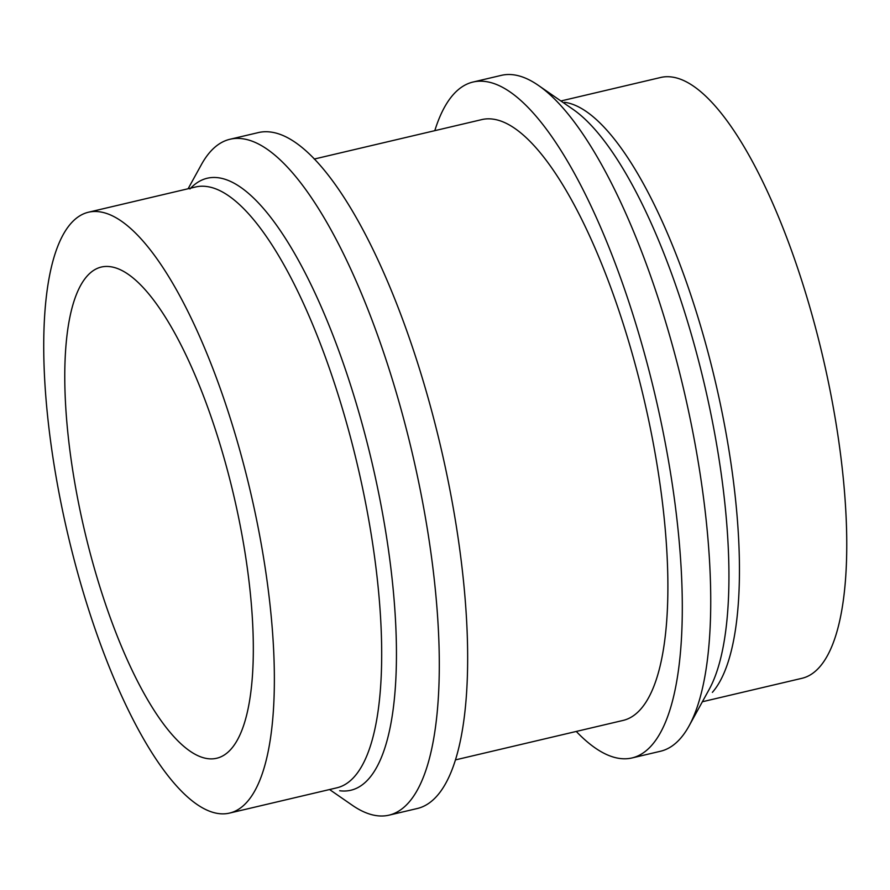 <?xml version="1.0" encoding="UTF-8"?>
<svg xmlns="http://www.w3.org/2000/svg" width="890" height="890" viewBox="0 0 890 890"><rect width="100%" height="100%" fill="white"/><g stroke="black" fill="none" stroke-linecap="round" stroke-linejoin="round"><path stroke-width="1.33" d="M110.349 266.7A252.282 76.64 76.8 0 1 236.907 509.492A252.282 76.64 76.8 0 1 216.86 758.213A252.282 76.64 76.8 0 1 84.439 530.206A252.282 76.64 76.8 0 1 101.215 267.067A252.282 76.64 76.8 0 1 110.349 266.7M560.911 100.971L660.703 77.475A308.607 93.75 76.8 0 1 671.861 77.018A308.607 93.75 76.8 0 1 826.677 374.022A308.607 93.75 76.8 0 1 802.168 678.258L702.366 701.754M99.469 211.798A308.607 93.75 -103.2 0 0 88.31 212.254A308.607 93.75 -103.2 0 0 67.785 534.134A308.607 93.75 -103.2 0 0 229.776 813.037A308.607 93.75 -103.2 0 0 254.284 508.791A308.607 93.75 -103.2 0 0 99.469 211.798M434.798 130.663A347.178 105.476 76.8 0 1 472.991 82.047L501.348 75.361A347.178 105.476 76.8 0 1 513.908 74.86A347.178 105.476 76.8 0 1 538.239 85.295A347.178 105.476 76.8 0 1 692.198 428.835A347.178 105.476 76.8 0 1 689.082 725.895A347.178 105.476 76.8 0 1 660.502 751.249L632.134 757.924A347.178 105.476 76.8 0 1 576.264 731.447M329.567 789.541L352.229 805.216A347.178 105.476 -103.2 0 0 389.119 815.14A347.178 105.476 -103.2 0 0 420.814 492.737A347.178 105.476 -103.2 0 0 242.536 138.751A347.178 105.476 -103.2 0 0 229.976 139.263A347.178 105.476 -103.2 0 0 201.396 164.606L188.102 188.758M472.991 82.047A347.178 105.476 76.8 0 1 485.551 81.535A347.178 105.476 76.8 0 1 659.712 415.652A347.178 105.476 76.8 0 1 632.134 757.924M389.119 815.14L417.488 808.465A347.178 105.476 -103.2 0 0 445.067 466.193A347.178 105.476 -103.2 0 0 270.905 132.076A347.178 105.476 -103.2 0 0 258.345 132.588L229.976 139.263M314.214 159.054L481.835 119.594A308.607 93.75 76.8 0 1 492.993 119.138A308.607 93.75 76.8 0 1 647.809 416.131A308.607 93.75 76.8 0 1 623.289 720.377L455.68 759.837M564.538 102.294A308.607 93.75 76.8 0 1 711.956 367.626A308.607 93.75 76.8 0 1 712.367 692.375M229.776 813.037L337.099 787.761A308.607 93.75 -103.2 0 0 361.607 483.526A308.607 93.75 -103.2 0 0 206.792 186.533A308.607 93.75 -103.2 0 0 195.633 186.978L88.31 212.254M709.341 689.082A314.259 95.464 -103.2 0 0 704.48 384.636A314.259 95.464 -103.2 0 0 573.093 109.403M189.937 188.969A314.259 95.464 76.8 0 1 379.73 498.456A314.259 95.464 76.8 0 1 339.668 790.743M572.826 109.214L538.239 85.295M709.363 689.06L689.082 725.895"/></g></svg>
